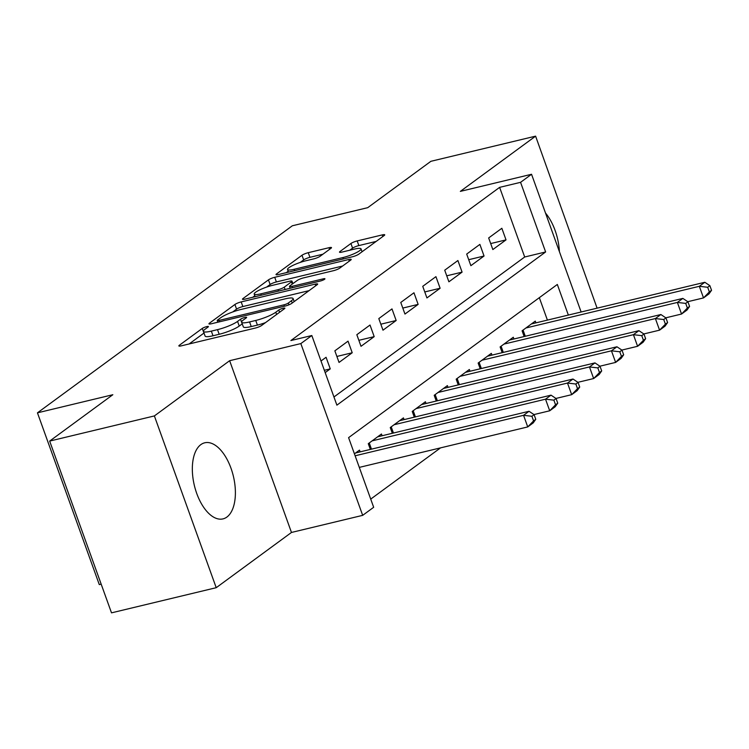 <?xml version="1.0" encoding="UTF-8"?>
<svg xmlns="http://www.w3.org/2000/svg" width="749" height="749" viewBox="0 0 749 749"><rect width="100%" height="100%" fill="white"/><g stroke="black" fill="none" stroke-linecap="round" stroke-linejoin="round"><path stroke-width="1.12" d="M206.677 326.63A3.445 0.618 -19.8 0 0 202.296 328.427L179.376 345.242A4.925 0.889 -19.8 0 0 178.861 345.926A4.925 0.889 -19.8 0 0 181.333 345.841L255.334 328.053A4.925 0.889 -19.8 0 0 261.598 325.487L284.517 308.663A3.445 0.618 -19.8 0 0 284.882 308.195A3.445 0.618 -19.8 0 0 283.15 308.251A3.445 0.618 -19.8 0 0 278.759 310.049L275.801 312.23A15.757 2.846 -19.8 0 1 255.737 320.45L249.576 321.939A15.757 2.846 -19.8 0 1 241.646 322.21A15.757 2.846 -19.8 0 1 243.322 320.029L246.281 317.857A3.445 0.618 -19.8 0 0 246.646 317.379A3.445 0.618 -19.8 0 0 244.914 317.436A3.445 0.618 -19.8 0 0 240.532 319.233L237.564 321.415A15.757 2.846 -19.8 0 1 217.5 329.644L211.34 331.124A15.757 2.846 -19.8 0 1 203.419 331.395A15.757 2.846 -19.8 0 1 205.086 329.223L208.053 327.041A3.445 0.618 -19.8 0 0 208.419 326.564A3.445 0.618 -19.8 0 0 206.677 326.63M204.009 333.033A3.445 0.618 -19.8 0 0 203.962 333.071L189.113 343.969M242.236 323.849A3.445 0.618 -19.8 0 0 242.199 323.877L239.231 326.058L237.564 321.415M200.826 444.634A39.126 20.054 76.5 0 0 195.442 489.528A39.126 20.054 76.5 0 0 223.005 518.888A39.126 20.054 76.5 0 0 226.9 517.053A39.126 20.054 76.5 0 0 232.284 472.16A39.126 20.054 76.5 0 0 204.72 442.799A39.126 20.054 76.5 0 0 200.826 444.634M330.974 248.293A4.925 0.889 -19.8 0 0 331.498 247.61A4.925 0.889 -19.8 0 0 329.017 247.704L308.26 252.685A4.925 0.889 -19.8 0 0 301.987 255.259L276.54 273.937A4.925 0.889 -19.8 0 0 276.016 274.621A4.925 0.889 -19.8 0 0 278.497 274.527L352.498 256.748A4.925 0.889 -19.8 0 0 358.762 254.183L384.209 235.504A4.925 0.889 -19.8 0 0 384.733 234.821A4.925 0.889 -19.8 0 0 382.262 234.905L357.179 240.935A4.925 0.889 -19.8 0 0 350.916 243.5L340.018 251.495A4.925 0.889 -19.8 0 0 339.503 252.179A4.925 0.889 -19.8 0 0 341.975 252.095L354.408 249.099A13.173 2.378 -19.8 0 1 361.037 248.874A13.173 2.378 -19.8 0 1 355.41 253.106A13.173 2.378 -19.8 0 1 342.873 257.572L294.151 269.275A13.173 2.378 -19.8 0 1 287.532 269.509A13.173 2.378 -19.8 0 1 293.159 265.277A13.173 2.378 -19.8 0 1 305.695 260.811L313.812 258.854A4.925 0.889 -19.8 0 0 320.085 256.289L330.974 248.293M333.951 396.979L524.684 257.001L499.62 187.362L520.564 182.335L531.547 174.274L581.13 311.996M49.668 441.086L154.378 415.929L216.218 587.693L111.507 612.851L49.668 441.086L112.837 394.723L37.45 412.839L292.325 225.786L367.722 207.67L430.89 161.307L535.601 136.149L460.345 191.379L531.547 174.274M216.218 587.693L291.473 532.455L229.634 360.7L154.378 415.929M229.634 360.7L300.836 343.585L311.827 335.524L336.891 405.153L545.628 251.964L520.564 182.335M499.62 187.362L290.884 340.552L311.827 335.524M241.178 301.913A4.925 0.889 -19.8 0 0 234.914 304.487L209.467 323.165A4.925 0.889 -19.8 0 0 208.943 323.84A4.925 0.889 -19.8 0 0 211.415 323.755L285.416 305.976A4.925 0.889 -19.8 0 0 291.689 303.401L317.136 284.723A4.925 0.889 -19.8 0 0 317.66 284.049A4.925 0.889 -19.8 0 0 315.179 284.133L241.178 301.913L242.854 306.556A4.925 0.889 -19.8 0 0 236.581 309.131L232.686 311.987M243.004 298.551L268.451 279.873A4.925 0.889 -19.8 0 1 274.714 277.299L348.725 259.519A4.925 0.889 -19.8 0 1 351.197 259.435A4.925 0.889 -19.8 0 1 350.672 260.118L339.784 268.105A4.925 0.889 -19.8 0 1 333.511 270.679L303.504 277.888A4.925 0.889 -19.8 0 0 297.231 280.463L290.013 285.762A4.925 0.889 -19.8 0 0 289.488 286.446A4.925 0.889 -19.8 0 0 291.97 286.361L323.212 278.853A3.445 0.618 -19.8 0 1 324.944 278.787A3.445 0.618 -19.8 0 1 323.474 279.901A3.445 0.618 -19.8 0 1 320.188 281.062L244.96 299.141A4.925 0.889 -19.8 0 1 242.479 299.226A4.925 0.889 -19.8 0 1 243.004 298.551L243.313 299.422M597.093 308.167L535.601 136.149M325.178 372.609L330.253 368.882L326.068 357.282L320.993 360.999M348.042 341.151L334.859 350.832L339.035 362.432L352.217 352.76L348.042 341.151M370.015 325.029L356.833 334.709L361.009 346.31L374.191 336.638L370.015 325.029M391.989 308.906L378.807 318.578L382.982 330.187L396.165 320.506L391.989 308.906M413.963 292.775L400.771 302.456L404.956 314.056L418.139 304.384L413.963 292.775M435.927 276.653L422.745 286.324L426.93 297.933L440.112 288.262L435.927 276.653M457.901 260.53L444.719 270.202L448.894 281.811L462.086 272.13L457.901 260.53M479.875 244.399L466.693 254.08L470.868 265.68L484.051 256.008L479.875 244.399M492.842 249.557L506.024 239.886L501.849 228.276L488.666 237.948L492.842 249.557M370.718 499.106L440.534 447.874M547.407 320.104L539.327 297.671M360.129 451.872L359.492 450.121L354.427 453.847M370.352 449.419L368.283 443.68L381.466 433.999L382.093 435.749M392.326 433.287L390.257 427.548L403.439 417.876L404.067 419.618M414.3 417.165L412.231 411.426L425.413 401.745L426.041 403.496M436.264 401.043L434.205 395.294L447.387 385.623L448.014 387.373M458.238 384.911L456.178 379.172L469.361 369.5L469.988 371.242M480.212 368.789L478.143 363.05L491.325 353.369L491.962 355.12M502.186 352.667L500.117 346.918L513.299 337.247L513.926 338.997M524.16 336.535L522.09 330.796L535.273 321.124L535.9 322.866M37.45 412.839L99.289 584.604L101.181 584.154M568.351 315.076L557.331 284.461L348.594 437.65L373.667 507.288L362.675 515.349L300.836 343.585M291.473 532.455L362.675 515.349M524.684 257.001L545.628 251.964M330.253 368.882L324.345 370.306M352.217 352.76L336.881 356.449M374.191 336.638L358.855 340.318M396.165 320.506L380.829 324.195M418.139 304.384L402.793 308.073M440.112 288.262L424.767 291.941M462.086 272.13L446.741 275.819M484.051 256.008L468.715 259.697M506.024 239.886L490.689 243.565M559.4 251.645A39.126 20.054 76.5 0 0 545.515 213.053M203.419 331.395L205.086 336.039A15.757 2.846 -19.8 0 0 213.006 335.767L211.34 331.124M239.231 326.058A15.757 2.846 -19.8 0 1 219.176 334.279L213.006 335.767M241.646 322.21L243.322 326.845A15.757 2.846 -19.8 0 0 251.243 326.573L249.576 321.939M265.492 322.622A15.757 2.846 -19.8 0 1 257.413 325.094L251.243 326.573M309.075 290.64L242.854 306.556M217.594 320.038A3.445 0.618 -19.8 0 0 217.229 320.516A3.445 0.618 -19.8 0 0 218.961 320.45L283.918 304.843A3.445 0.618 -19.8 0 0 288.309 303.045L291.436 300.752A15.757 2.846 -19.8 0 0 293.102 298.579A15.757 2.846 -19.8 0 0 285.182 298.851L240.775 309.515A15.757 2.846 -19.8 0 0 220.721 317.745L217.594 320.038M252.731 297.278L254.81 295.752M266.644 287.064L270.127 284.517L268.451 279.873M342.611 266.026L276.39 281.942A4.925 0.889 -19.8 0 0 270.127 284.517M272.364 285.369A13.173 2.378 -19.8 0 0 259.828 289.844A13.173 2.378 -19.8 0 0 254.201 294.067A13.173 2.378 -19.8 0 0 260.821 293.842L277.991 289.713A4.925 0.889 -19.8 0 0 284.255 287.148L291.483 281.839A4.925 0.889 -19.8 0 0 291.998 281.165A4.925 0.889 -19.8 0 0 289.526 281.25L272.364 285.369M376.148 241.421L358.855 245.578A4.925 0.889 -19.8 0 0 352.582 248.144L349.755 250.222M322.913 254.211L309.927 257.328A4.925 0.889 -19.8 0 0 303.663 259.903L300.237 262.412M288.168 271.269L286.268 272.664M535.769 419.309L534.103 414.665L531.902 416.275L533.578 420.919L535.769 419.309L533.232 422.885L527.736 426.921L523.56 415.311L529.047 411.276L355.653 452.948M359.295 467.395L527.736 426.921L533.578 420.919M355.12 455.785L523.56 415.311L531.902 416.275M529.047 411.276L534.103 414.665M557.743 403.177L556.076 398.534L553.876 400.153L555.543 404.788L557.743 403.177L555.196 406.763L549.71 410.789L545.525 399.189L551.021 395.154L377.627 436.826M533.971 414.572L549.71 410.789L555.543 404.788M372.131 440.852L545.525 399.189L553.876 400.153M551.021 395.154L556.076 398.534M579.717 387.055L578.041 382.411L575.85 384.022L577.516 388.665L579.717 387.055L577.17 390.632L571.684 394.667L567.499 383.057L572.994 379.031L399.591 420.695M555.936 398.449L571.684 394.667L577.516 388.665M394.105 424.73L567.499 383.057L575.85 384.022M572.994 379.031L578.041 382.411M601.69 370.924L600.015 366.289L597.824 367.899L599.49 372.543L601.69 370.924L599.144 374.509L593.648 378.545L589.472 366.935L594.968 362.9L421.565 404.572M577.91 382.318L593.648 378.545L599.49 372.543M416.079 408.598L589.472 366.935L597.824 367.899M594.968 362.9L600.015 366.289M623.664 354.801L621.988 350.158L619.788 351.777L621.464 356.412L623.664 354.801L621.118 358.387L615.622 362.413L611.446 350.813L616.942 346.778L443.539 388.441M599.883 366.195L615.622 362.413L621.464 356.412M438.043 392.476L611.446 350.813L619.788 351.777M616.942 346.778L621.988 350.158M645.629 338.679L643.962 334.035L641.762 335.646L643.438 340.289L645.629 338.679L643.091 342.256L637.596 346.291L633.42 334.681L638.916 330.655L465.513 372.319M621.857 350.073L637.596 346.291L643.438 340.289M460.017 376.354L633.42 334.681L641.762 335.646M638.916 330.655L643.962 334.035M667.602 322.547L665.936 317.913L663.736 319.523L665.412 324.167L667.602 322.547L665.065 326.133L659.569 330.159L655.394 318.559L660.88 314.524L487.487 356.196M643.831 333.942L659.569 330.159L665.412 324.167M481.991 360.222L655.394 318.559L663.736 319.523M660.88 314.524L665.936 317.913M689.576 306.425L687.91 301.781L685.71 303.392L687.376 308.036L689.576 306.425L687.03 310.011L681.543 314.037L677.368 302.437L682.854 298.402L509.46 340.065M665.805 317.819L681.543 314.037L687.376 308.036M503.965 344.1L677.368 302.437L685.71 303.392M682.854 298.402L687.91 301.781M711.55 290.303L709.874 285.659L707.683 287.27L709.35 291.913L711.55 290.303L709.003 293.88L703.517 297.915L699.332 286.305L704.828 282.279L531.425 323.942M687.769 301.697L703.517 297.915L709.35 291.913M525.938 327.978L699.332 286.305L707.683 287.27M704.828 282.279L709.874 285.659M203.962 333.071L202.296 328.427M279.574 312.296L278.759 310.049M242.199 323.877L240.532 319.233M219.176 334.279L217.5 329.644M257.413 325.094L255.737 320.45M276.606 314.477L275.801 312.23M179.694 346.113L179.376 345.242M315.76 285.734L315.179 284.133M209.776 324.036L209.467 323.165M236.581 309.131L234.914 304.487M219.457 321.827L218.961 320.45M284.414 306.219L283.918 304.843M288.945 304.815L288.309 303.045M292.241 302.999L291.436 300.752M276.39 281.942L274.714 277.299M349.296 261.12L348.725 259.519M292.456 287.728L291.97 286.361M323.568 279.845L323.212 278.853M261.317 295.209L260.821 293.842M278.478 291.089L277.991 289.713M285.097 289.498L284.255 287.148M292.288 284.086L291.483 281.839M294.647 270.651L294.151 269.275M343.37 258.939L342.873 257.572M340.336 252.366L340.018 251.495M352.582 248.144L350.916 243.5M358.855 245.578L357.179 240.935M382.833 236.515L382.262 234.905M276.849 274.808L276.54 273.937M303.663 259.903L301.987 255.259M309.927 257.328L308.26 252.685M329.597 249.305L329.017 247.704M371.476 449.147L369.248 442.968M393.45 433.016L391.221 426.846M415.423 416.893L413.195 410.714M437.388 400.771L435.169 394.592M459.362 384.64L457.143 378.46M481.335 368.517L479.107 362.338M503.309 352.395L501.081 346.216M525.283 336.264L523.055 330.084M217.837 322.21L217.229 320.516M294.179 301.575L293.102 298.579M290.153 288.281L289.488 286.446M255.147 296.698L254.201 294.067M292.896 283.646L291.998 281.165M288.477 272.13L287.532 269.509M362.067 251.748L361.037 248.874"/></g></svg>

